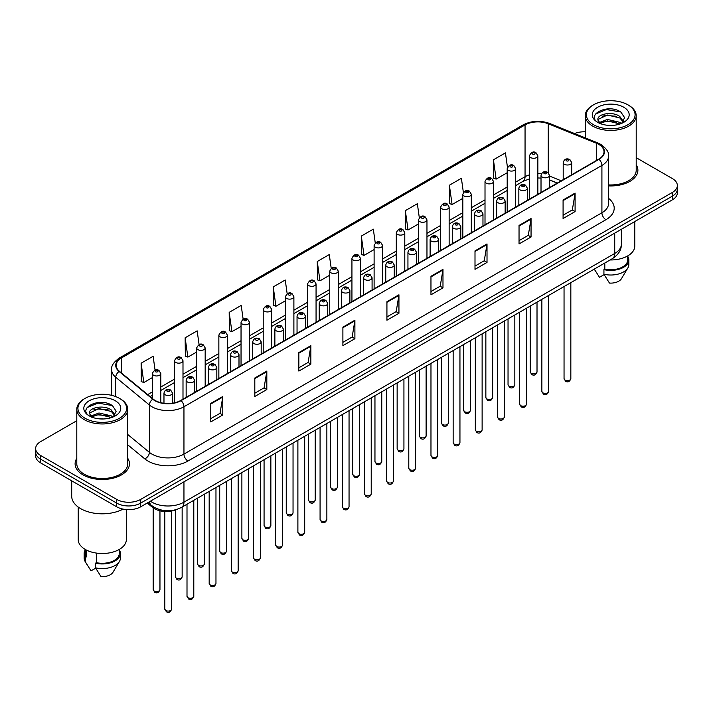 <?xml version="1.0" encoding="UTF-8"?>
<svg xmlns="http://www.w3.org/2000/svg" width="713" height="713" viewBox="0 0 713 713"><rect width="100%" height="100%" fill="white"/><g stroke="black" fill="none" stroke-linecap="round" stroke-linejoin="round"><path stroke-width="1.07" d="M557.227 183.107L549.509 179.988M176.646 509.501A16.987 9.804 180 0 1 152.43 507.326L147.217 503.03M76.799 458.343A27.174 15.686 0 0 0 75.106 463.798A27.174 15.686 0 0 0 83.064 474.894A27.174 15.686 0 0 0 112.681 478.298A27.174 15.686 0 0 0 129.454 463.798A27.174 15.686 0 0 0 127.761 458.343A27.174 15.686 0 0 1 129.454 463.798A27.174 15.686 0 0 1 112.681 478.298A27.174 15.686 0 0 1 83.064 474.894A27.174 15.686 0 0 1 75.106 463.798A27.174 15.686 0 0 1 76.799 458.343M598.715 144.365A18.119 10.463 180 0 1 604.018 151.762A18.119 10.463 180 0 1 598.715 159.159L180.746 400.465A18.119 10.463 180 0 1 153.099 399.066L119.463 371.339A18.119 10.463 180 0 1 116.183 365.341A18.119 10.463 180 0 1 121.486 357.944L525.053 124.944A18.119 10.463 180 0 1 548.252 123.777L596.291 143.188A18.119 10.463 180 0 1 598.715 144.365M599.027 144.178A18.574 10.722 0 0 0 596.549 142.974L548.52 123.563A18.574 10.722 0 0 0 524.732 124.757L121.165 357.757A18.574 10.722 0 0 0 119.089 371.491L152.725 399.218A18.574 10.722 0 0 0 181.066 400.653L599.027 159.347A18.574 10.722 0 0 0 599.027 144.178M76.799 420.723L40.623 441.614A16.987 9.804 0 0 0 35.65 448.548L35.65 455.937A16.987 9.804 0 0 0 40.623 462.88L116.691 506.791L116.691 503.093A16.987 9.804 0 0 0 140.711 503.093L672.377 196.137A16.987 9.804 0 0 0 677.35 189.203A16.987 9.804 0 0 1 672.377 196.137L140.711 503.093A16.987 9.804 0 0 1 116.691 503.093L40.623 459.181L116.691 503.093L116.691 499.394A16.987 9.804 0 0 0 140.711 499.394L672.377 192.439A16.987 9.804 0 0 0 677.35 185.505A16.987 9.804 0 0 0 672.377 178.571L636.201 157.689M35.65 452.247A16.987 9.804 0 0 0 40.623 459.181A16.987 9.804 0 0 1 35.65 452.247M210.772 403.424L210.772 421.918L222.786 414.984L222.786 396.49L210.772 403.424M210.772 418.638L220.023 413.299L222.732 397.105A4.528 2.611 -120 0 0 222.786 396.49M219.943 413.344L222.786 414.984M254.808 377.997L254.808 396.49L266.822 389.556L266.822 371.063L254.808 377.997M254.808 393.211L264.06 387.872L266.769 371.678A4.528 2.611 -120 0 0 266.822 371.063M263.979 387.917L266.822 389.556M298.854 352.579L298.854 371.063L310.859 364.129L310.859 345.645L298.854 352.579M298.854 367.783L308.096 362.445L310.815 346.26A4.528 2.611 -120 0 0 310.859 345.645M308.016 362.489L310.859 364.129M342.891 327.151L342.891 345.645L354.896 338.711L354.896 320.217L342.891 327.151M342.891 342.365L352.142 337.017L354.851 320.832A4.528 2.611 -120 0 0 354.896 320.217M352.062 337.071L354.896 338.711M563.083 200.023L563.083 218.517L575.088 211.583L575.088 193.089L563.083 200.023M563.083 215.237L572.334 209.889L575.043 193.704A4.528 2.611 -120 0 0 575.088 193.089M572.245 209.943L575.088 211.583M519.037 225.451L519.037 243.944L531.051 237.01L531.051 218.517L519.037 225.451M519.037 240.655L528.288 235.317L531.007 219.132A4.528 2.611 -120 0 0 531.051 218.517M528.208 235.361L531.051 237.01M475.001 250.878L475.001 269.362L487.015 262.429L487.015 243.944L475.001 250.878M475.001 266.083L484.252 260.744L486.961 244.55A4.528 2.611 -120 0 0 487.015 243.944M484.172 260.789L487.015 262.429M430.964 276.296L430.964 294.79L442.978 287.856L442.978 269.362L430.964 276.296M430.964 291.51L440.215 286.171L442.925 269.977A4.528 2.611 -120 0 0 442.978 269.362M440.135 286.216L442.978 287.856M386.927 301.724L386.927 320.217L398.941 313.283L398.941 294.79L386.927 301.724M386.927 316.937L396.178 311.599L398.888 295.405A4.528 2.611 -120 0 0 398.941 294.79M396.098 311.643L398.941 313.283M608.545 185.897A27.174 15.686 0 0 0 637.894 170.255A27.174 15.686 0 0 0 636.201 164.792A27.174 15.686 0 0 1 637.894 170.255A27.174 15.686 0 0 1 608.545 185.897M585.239 131.798A16.987 9.804 0 0 0 574.589 133.545M35.65 448.548A16.987 9.804 0 0 0 40.623 455.482L116.691 499.394M243.124 319.13L241.199 305.422L229.185 312.356L229.381 330.734M199.087 344.593L197.162 330.85L185.148 337.784L185.344 356.161M155.06 370.092L153.126 356.277L141.112 363.211L141.308 381.589M375.252 242.937L373.318 229.149L361.304 236.083L361.5 254.461M419.306 217.643L417.355 203.722L405.341 210.656L405.537 229.033M463.37 192.421L461.391 178.295L449.377 185.228L449.573 203.606M507.46 167.323L505.428 152.867L493.423 159.801L493.61 178.188M287.161 293.694L285.236 279.995L273.231 286.929L273.418 305.316M331.206 268.293L329.272 254.577L317.267 261.511L317.463 279.888M317.267 261.511L319.977 280.824L329.754 275.182M319.977 280.824L317.267 279.817M361.304 236.083L364.013 255.406L374.111 249.568M364.013 255.406L361.304 254.389M405.341 210.656L408.05 229.978L418.469 223.962M408.05 229.978L405.341 228.962M449.377 185.228L452.095 204.551L462.826 198.348M452.095 204.551L449.377 203.535M493.423 159.801L496.132 179.123L507.193 172.742M496.132 179.123L493.423 178.116M273.231 286.929L275.94 306.251L285.396 300.797M275.94 306.251L273.231 305.235M229.185 312.356L231.903 331.679L241.039 326.402M231.903 331.679L229.185 330.663M185.148 337.784L187.858 357.106L196.681 352.017M187.858 357.106L185.148 356.09M141.112 363.211L143.821 382.524L152.324 377.623M143.821 382.524L141.112 381.517M116.691 506.791A16.987 9.804 0 0 0 140.711 506.791L672.377 199.836A16.987 9.804 0 0 0 677.35 192.902L677.35 185.505M593.51 124.722A24.349 14.055 0 0 0 627.939 124.722A24.349 14.055 0 0 0 627.939 104.838L628.741 105.301A25.481 14.706 0 0 1 636.201 115.702A25.481 14.706 0 0 1 620.47 129.294A25.481 14.706 0 0 1 592.708 126.103A25.481 14.706 0 0 1 585.239 115.702A25.481 14.706 0 0 1 592.708 105.301L593.51 104.838A24.349 14.055 0 0 0 593.51 124.722M608.545 184.908A25.481 14.706 0 0 0 636.201 170.255L636.201 115.702M610.114 259.96A24.064 13.895 0 0 0 634.784 246.065L634.784 221.538M607.628 125.283L611.941 125.417M599.17 122.574L607.405 119.436L619.775 122.324L621.273 123.527M599.927 123.367L607.405 120.898L620.043 123.982M597.922 119.481L600.043 123.474M597.949 119.873C596.567 114.178 612.191 110.791 619.775 116.451L623.447 121.531M598.002 120.23L598.359 119.276L607.405 115.034L619.775 117.921L623.162 121.914M621.709 123.349L624.597 117.663L620.943 112.155C607.984 102.841 584.972 115.114 598.26 122.636L598.92 123.037M623.777 107.244A18.458 10.659 0 0 0 597.663 107.244A18.458 10.659 0 0 0 597.663 122.315A18.458 10.659 0 0 0 623.777 122.315A18.458 10.659 0 0 0 623.777 107.244M594.33 269.166L599.464 277.295L604.134 274.603M600.319 123.848L597.975 120.087M604.811 263.017L604.811 269.131A16.987 9.804 0 0 0 627.707 259.933L627.707 255.905M628.741 105.301L627.939 104.838A24.349 14.055 0 0 0 593.51 104.838M604.811 269.131L603.929 269.63L603.929 274.255L609.472 283.079A11.328 6.542 0 0 0 621.424 278.712L627.85 267.972A18.119 10.463 0 0 0 628.839 264.559L628.839 259.933A18.119 10.463 0 0 0 627.707 256.297M603.929 274.255A18.119 10.463 0 0 0 627.85 267.972M603.929 269.63A18.119 10.463 0 0 0 628.839 259.933M595.56 114.009L606.398 109.561L620.693 111.986M602.333 116.166L606.398 115.426L616.602 116.299M602.333 122.039L606.398 121.299L616.602 122.173M85.061 418.264A24.349 14.055 0 0 0 119.49 418.264A24.349 14.055 0 0 0 119.49 398.389L120.292 398.852A25.481 14.706 0 0 1 127.761 409.253A25.481 14.706 0 0 1 112.03 422.836A25.481 14.706 0 0 1 84.259 419.654A25.481 14.706 0 0 1 76.799 409.253A25.481 14.706 0 0 1 84.259 398.852L85.061 398.389A24.349 14.055 0 0 0 85.061 418.264M76.799 409.253L76.799 463.798A25.481 14.706 0 0 0 84.259 474.198A25.481 14.706 0 0 0 112.03 477.389A25.481 14.706 0 0 0 127.761 463.798L127.761 409.253M71.701 480.82L71.701 496.159A30.57 17.656 0 0 0 80.658 508.645A30.57 17.656 0 0 0 123.055 509.109M78.216 507.05L78.216 539.616A24.064 13.895 0 0 0 85.266 549.438A24.064 13.895 0 0 0 111.486 552.45A24.064 13.895 0 0 0 126.344 539.616L126.344 509.572M99.187 418.834L103.501 418.959M90.72 416.125L98.964 412.979L111.326 415.875L112.823 417.069M91.478 416.918L98.964 414.449L111.602 417.524M89.481 413.023L91.594 417.016M89.508 413.424C88.127 407.72 103.75 404.333 111.326 410.002L115.007 415.082M89.562 413.772L89.918 412.827L98.964 408.576L111.326 411.463L114.713 415.456M113.26 416.891L116.157 411.214L112.494 405.697C99.544 396.392 76.523 408.656 89.82 416.178L90.48 416.588M115.337 400.786A18.458 10.659 0 0 0 89.223 400.786A18.458 10.659 0 0 0 89.223 415.866A18.458 10.659 0 0 0 115.337 415.866A18.458 10.659 0 0 0 115.337 400.786M85.293 549.456L85.293 553.484A16.987 9.804 0 0 0 86.353 556.898L86.353 550.026M85.293 549.839A18.119 10.463 0 0 0 84.161 553.484L84.161 558.11A18.119 10.463 0 0 0 85.15 561.523A18.119 10.463 0 0 0 85.48 562.022L91.023 570.846L95.694 568.154M85.48 562.022L85.48 557.406L86.353 556.898M84.161 553.484A18.119 10.463 0 0 0 85.48 557.406M91.879 417.39L89.535 413.629M96.362 553.083L96.362 562.673A16.987 9.804 0 0 0 119.267 553.484L119.267 549.456M120.292 398.852L119.49 398.389A24.349 14.055 0 0 0 85.061 398.389M96.362 562.673L95.489 563.181L95.489 567.806L101.032 576.621A11.328 6.542 0 0 0 112.984 572.263L119.401 561.523A18.119 10.463 0 0 0 120.399 558.11L120.399 553.484A18.119 10.463 0 0 0 119.267 549.839M95.489 567.806A18.119 10.463 0 0 0 119.401 561.523M95.489 563.181A18.119 10.463 0 0 0 120.399 553.484M87.12 407.551L97.957 403.103L112.244 405.537M93.893 409.717L97.957 408.977L108.162 409.85M93.893 415.581L97.957 414.85L108.162 415.724M152.43 506.159L152.43 507.326M608.545 198.357A28.306 16.346 180 0 1 605.916 219.72L187.956 461.026A5.659 3.271 60 0 1 183.954 454.092L601.915 212.786A22.647 13.075 0 0 0 608.545 203.535L608.545 156.2A22.647 13.075 180 0 1 601.915 165.443A5.659 3.271 -120 0 0 599.027 159.347M187.956 461.026A28.306 16.346 180 0 1 147.921 461.026A28.306 16.346 180 0 1 144.748 458.842L127.761 444.832M152.725 399.218A5.659 3.788 129.5 0 0 149.382 405.011L149.382 452.345A22.647 13.075 0 0 0 151.922 454.092A22.647 13.075 0 0 0 183.954 454.092L183.954 406.758A22.647 13.075 180 0 1 149.382 405.011L115.747 377.275A22.647 13.075 180 0 1 111.656 369.771L111.656 395.35M608.545 156.2C609.303 152.662 606.701 148.714 600.738 144.365L597.761 142.921A5.659 2.656 112 0 0 596.549 142.974M597.761 142.921L549.732 123.501C540.347 120.176 531.443 120.657 523.021 124.944A5.659 3.271 60 0 1 524.732 124.757M121.165 357.757A5.659 3.271 -120 0 0 119.463 357.935C113.581 362.159 110.978 366.108 111.656 369.771M119.089 371.491A5.659 3.788 129.5 0 0 115.747 377.275L115.747 396.615M549.732 123.501A5.659 2.656 112 0 0 548.52 123.563M181.066 400.653A5.659 3.271 60 0 1 183.954 406.758L601.915 165.443L601.915 212.786A5.659 3.271 60 0 0 605.916 219.72M140.711 499.394L140.711 506.791M672.377 192.439L672.377 199.836M40.623 455.482L40.623 462.88M127.761 434.511L149.382 452.345A5.659 3.788 -50.5 0 1 144.748 458.842M121.486 357.944L121.486 373.015M596.291 143.188L596.291 160.55M548.252 123.777L548.252 172.733M561.229 180.799L549.509 176.058M541.381 173.856A18.119 10.463 0 0 0 537.86 173.66M529.367 174.881A18.119 10.463 0 0 0 525.053 176.717L515.677 182.136M525.053 124.944L525.053 176.717A10.187 5.882 60 0 1 522.941 181.387L515.677 185.576M507.193 187.038L493.503 194.934M485.009 199.836L471.32 207.741M462.826 212.643L449.145 220.549M440.652 225.451L426.962 233.356M418.469 238.258L404.788 246.154M396.294 251.056L382.605 258.962M374.111 263.863L360.43 271.769M351.937 276.671L338.247 284.576M329.754 289.478L316.064 297.374M307.57 302.285L293.89 310.182M285.396 315.084L271.706 322.989M263.213 327.891L249.532 335.796M241.039 340.698L227.349 348.595M218.855 353.505L205.175 361.402M196.681 366.304L182.991 374.209M174.498 379.111L160.808 387.016M152.324 391.918L147.671 394.601M557.352 183.036L550.284 180.175A10.187 4.777 -68 0 1 549.509 179.667M386.927 302.312L398.888 295.405M430.964 276.885L442.925 269.977M475.001 251.457L486.961 244.55M519.037 226.039L531.007 219.132M563.083 200.611L575.043 193.704M342.891 327.739L354.851 320.832M298.854 353.158L310.815 346.26M254.808 378.585L266.769 371.678M210.772 404.013L222.732 397.105M150.398 501.194A22.647 13.075 0 0 0 151.922 502.166A22.647 13.075 0 0 0 183.954 502.166L614.722 253.463A22.647 13.075 0 0 0 621.362 244.22C621.522 249.835 618.528 254.648 612.378 258.65L181.601 507.353A11.328 6.542 60 0 0 183.954 502.166L183.954 481.828M614.722 233.124L614.722 253.463A11.328 6.542 60 0 1 612.378 258.65M149.48 501.729A11.328 7.576 129.5 0 0 151.459 505.41L148.019 502.576M570.837 378.63C569.723 381.687 567.985 382.578 565.632 381.312L564.045 378.63A3.396 1.961 0 0 0 565.044 380.011A3.396 1.961 0 0 0 568.742 380.439A3.396 1.961 0 0 0 570.837 378.63L570.837 282.633M564.438 164.293A4.242 2.451 180 0 1 563.199 162.555C564.286 159.07 566.505 158.063 569.856 159.525L571.692 162.555A4.242 2.451 180 0 1 569.072 164.819A4.242 2.451 180 0 1 564.438 164.293M568.448 159.667A1.417 0.82 0 0 0 566.443 159.667A1.417 0.82 0 0 0 566.443 160.826A1.417 0.82 0 0 0 568.448 160.826A1.417 0.82 0 0 0 568.448 159.667M531.212 373.291A3.396 1.961 0 0 0 534.91 373.71A3.396 1.961 0 0 0 537.014 371.901C535.891 374.958 534.153 375.849 531.8 374.583L530.214 371.901A3.396 1.961 0 0 0 531.212 373.291M537.86 194.292L537.86 155.826A4.242 2.451 180 0 1 535.24 158.09A4.242 2.451 180 0 1 530.615 157.564A4.242 2.451 180 0 1 529.367 155.826L529.367 199.194M532.611 154.097A1.417 0.82 0 0 0 534.616 154.097A1.417 0.82 0 0 0 534.616 152.939A1.417 0.82 0 0 0 532.611 152.939A1.417 0.82 0 0 0 532.611 154.097M548.662 391.428C547.539 394.485 545.801 395.385 543.449 394.12L541.871 391.428A3.396 1.961 0 0 0 542.86 392.818A3.396 1.961 0 0 0 546.568 393.246A3.396 1.961 0 0 0 548.662 391.428L548.662 295.432M542.263 177.091A4.242 2.451 180 0 1 541.015 175.362C542.103 171.878 544.322 170.87 547.682 172.332L549.509 175.362A4.242 2.451 180 0 1 546.889 177.626A4.242 2.451 180 0 1 542.263 177.091M546.265 172.475A1.417 0.82 0 0 0 544.26 172.475A1.417 0.82 0 0 0 544.26 173.624A1.417 0.82 0 0 0 546.265 173.624A1.417 0.82 0 0 0 546.265 172.475M526.479 404.235C525.365 407.292 523.627 408.184 521.265 406.918L519.688 404.235A3.396 1.961 0 0 0 520.686 405.626A3.396 1.961 0 0 0 524.385 406.054A3.396 1.961 0 0 0 526.479 404.235L526.479 308.239M520.08 189.899A4.242 2.451 180 0 1 518.841 188.17C519.92 184.685 522.148 183.669 525.499 185.139L527.335 188.17A4.242 2.451 180 0 1 524.715 190.433A4.242 2.451 180 0 1 520.08 189.899M524.082 185.273A1.417 0.82 0 0 0 522.085 185.273A1.417 0.82 0 0 0 522.085 186.432A1.417 0.82 0 0 0 524.082 186.432A1.417 0.82 0 0 0 524.082 185.273M504.305 417.043C503.182 420.1 501.444 420.991 499.091 419.725L497.505 417.043A3.396 1.961 0 0 0 498.503 418.433A3.396 1.961 0 0 0 502.202 418.852A3.396 1.961 0 0 0 504.305 417.043L504.305 321.046M497.906 202.706A4.242 2.451 180 0 1 496.658 200.968C497.745 197.483 499.965 196.476 503.325 197.938L505.152 200.968A4.242 2.451 180 0 1 502.531 203.232A4.242 2.451 180 0 1 497.906 202.706M501.907 198.08A1.417 0.82 0 0 0 499.902 198.08A1.417 0.82 0 0 0 499.902 199.239A1.417 0.82 0 0 0 501.907 199.239A1.417 0.82 0 0 0 501.907 198.08M482.122 429.85C481.008 432.907 479.27 433.798 476.908 432.533L475.33 429.85A3.396 1.961 0 0 0 476.329 431.231A3.396 1.961 0 0 0 480.027 431.659A3.396 1.961 0 0 0 482.122 429.85L482.122 333.853M475.723 215.513A4.242 2.451 180 0 1 474.484 213.775C475.562 210.29 477.79 209.283 481.141 210.745L482.968 213.775A4.242 2.451 180 0 1 480.348 216.039A4.242 2.451 180 0 1 475.723 215.513M479.724 210.888A1.417 0.82 0 0 0 477.728 210.888A1.417 0.82 0 0 0 477.728 212.046A1.417 0.82 0 0 0 479.724 212.046A1.417 0.82 0 0 0 479.724 210.888M509.029 386.089A3.396 1.961 0 0 0 512.736 386.517A3.396 1.961 0 0 0 514.831 384.708C513.716 387.765 511.979 388.656 509.617 387.391L508.039 384.708A3.396 1.961 0 0 0 509.029 386.089M515.677 207.091L515.677 168.633A4.242 2.451 180 0 1 513.057 170.897A4.242 2.451 180 0 1 508.431 170.371A4.242 2.451 180 0 1 507.193 168.633L507.193 212.002M510.437 166.904A1.417 0.82 0 0 0 512.433 166.904A1.417 0.82 0 0 0 512.433 165.746A1.417 0.82 0 0 0 510.437 165.746A1.417 0.82 0 0 0 510.437 166.904M486.854 398.897A3.396 1.961 0 0 0 490.553 399.325A3.396 1.961 0 0 0 492.656 397.515C491.533 400.563 489.795 401.464 487.442 400.198L485.856 397.515A3.396 1.961 0 0 0 486.854 398.897M493.503 219.898L493.503 181.441A4.242 2.451 180 0 1 490.883 183.704A4.242 2.451 180 0 1 486.257 183.17A4.242 2.451 180 0 1 485.009 181.441L485.009 224.8M488.253 179.703A1.417 0.82 0 0 0 490.259 179.703A1.417 0.82 0 0 0 490.259 178.553A1.417 0.82 0 0 0 488.253 178.553A1.417 0.82 0 0 0 488.253 179.703M464.671 411.704A3.396 1.961 0 0 0 468.379 412.132A3.396 1.961 0 0 0 470.473 410.314C469.359 413.371 467.621 414.262 465.259 412.996L463.682 410.314A3.396 1.961 0 0 0 464.671 411.704M471.32 232.705L471.32 194.248A4.242 2.451 180 0 1 468.699 196.512A4.242 2.451 180 0 1 464.074 195.977A4.242 2.451 180 0 1 462.826 194.248L462.826 237.607M466.079 192.51A1.417 0.82 0 0 0 468.076 192.51A1.417 0.82 0 0 0 468.076 191.351A1.417 0.82 0 0 0 466.079 191.351A1.417 0.82 0 0 0 466.079 192.51M459.947 442.657C458.824 445.705 457.086 446.605 454.734 445.34L453.147 442.657A3.396 1.961 0 0 0 454.145 444.039A3.396 1.961 0 0 0 457.844 444.466A3.396 1.961 0 0 0 459.947 442.657L459.947 346.652M453.548 228.312A4.242 2.451 180 0 1 452.3 226.582C453.388 223.098 455.607 222.091 458.967 223.552L460.794 226.582A4.242 2.451 180 0 1 458.174 228.846A4.242 2.451 180 0 1 453.548 228.312M457.55 223.695A1.417 0.82 0 0 0 455.545 223.695A1.417 0.82 0 0 0 455.545 224.845A1.417 0.82 0 0 0 457.55 224.845A1.417 0.82 0 0 0 457.55 223.695M437.764 455.455C436.65 458.512 434.912 459.404 432.55 458.138L430.973 455.455A3.396 1.961 0 0 0 431.962 456.846A3.396 1.961 0 0 0 435.67 457.274A3.396 1.961 0 0 0 437.764 455.455L437.764 359.459M431.365 241.119A4.242 2.451 180 0 1 430.117 239.39C431.205 235.905 433.424 234.889 436.784 236.359L438.611 239.39A4.242 2.451 180 0 1 435.991 241.654A4.242 2.451 180 0 1 431.365 241.119M435.367 236.493A1.417 0.82 0 0 0 433.37 236.493A1.417 0.82 0 0 0 433.37 237.652A1.417 0.82 0 0 0 435.367 237.652A1.417 0.82 0 0 0 435.367 236.493M415.59 468.263C414.467 471.32 412.729 472.211 410.376 470.945L408.79 468.263A3.396 1.961 0 0 0 409.788 469.653A3.396 1.961 0 0 0 413.487 470.072A3.396 1.961 0 0 0 415.59 468.263L415.59 372.266M409.182 253.926A4.242 2.451 180 0 1 407.943 252.188C409.03 248.703 411.249 247.696 414.601 249.158L416.437 252.188A4.242 2.451 180 0 1 413.816 254.452A4.242 2.451 180 0 1 409.182 253.926M413.192 249.3A1.417 0.82 0 0 0 411.187 249.3A1.417 0.82 0 0 0 411.187 250.459A1.417 0.82 0 0 0 413.192 250.459A1.417 0.82 0 0 0 413.192 249.3M442.497 424.511A3.396 1.961 0 0 0 446.195 424.93A3.396 1.961 0 0 0 448.29 423.121C447.176 426.178 445.438 427.069 443.085 425.804L441.499 423.121A3.396 1.961 0 0 0 442.497 424.511M449.145 245.513L449.145 207.046A4.242 2.451 180 0 1 446.525 209.319A4.242 2.451 180 0 1 441.891 208.784A4.242 2.451 180 0 1 440.652 207.046L440.652 250.415M443.896 205.317A1.417 0.82 0 0 0 445.901 205.317A1.417 0.82 0 0 0 445.901 204.159A1.417 0.82 0 0 0 443.896 204.159A1.417 0.82 0 0 0 443.896 205.317M420.314 437.31A3.396 1.961 0 0 0 424.021 437.737A3.396 1.961 0 0 0 426.116 435.928C424.993 438.985 423.255 439.876 420.902 438.611L419.324 435.928A3.396 1.961 0 0 0 420.314 437.31M426.962 258.311L426.962 219.854A4.242 2.451 180 0 1 424.342 222.117A4.242 2.451 180 0 1 419.716 221.591A4.242 2.451 180 0 1 418.469 219.854L418.469 263.222M421.713 218.125A1.417 0.82 0 0 0 423.718 218.125A1.417 0.82 0 0 0 423.718 216.966A1.417 0.82 0 0 0 421.713 216.966A1.417 0.82 0 0 0 421.713 218.125M398.139 450.117A3.396 1.961 0 0 0 401.838 450.545A3.396 1.961 0 0 0 403.932 448.735C402.818 451.784 401.08 452.684 398.719 451.418L397.141 448.735A3.396 1.961 0 0 0 398.139 450.117M404.788 271.118L404.788 232.661A4.242 2.451 180 0 1 402.168 234.925A4.242 2.451 180 0 1 397.533 234.39A4.242 2.451 180 0 1 396.294 232.661L396.294 276.02M399.538 230.923A1.417 0.82 0 0 0 401.535 230.923A1.417 0.82 0 0 0 401.535 229.773A1.417 0.82 0 0 0 399.538 229.773A1.417 0.82 0 0 0 399.538 230.923M393.407 481.07C392.284 484.127 390.546 485.018 388.193 483.753L386.615 481.07A3.396 1.961 0 0 0 387.605 482.451A3.396 1.961 0 0 0 391.312 482.879A3.396 1.961 0 0 0 393.407 481.07L393.407 385.073M387.007 266.733A4.242 2.451 180 0 1 385.76 264.995C386.847 261.511 389.066 260.503 392.426 261.965L394.253 264.995A4.242 2.451 180 0 1 391.633 267.259A4.242 2.451 180 0 1 387.007 266.733M391.009 262.108A1.417 0.82 0 0 0 389.004 262.108A1.417 0.82 0 0 0 389.004 263.266A1.417 0.82 0 0 0 391.009 263.266A1.417 0.82 0 0 0 391.009 262.108M371.223 493.877C370.109 496.925 368.371 497.826 366.01 496.56L364.432 493.877A3.396 1.961 0 0 0 365.43 495.259A3.396 1.961 0 0 0 369.129 495.687A3.396 1.961 0 0 0 371.223 493.877L371.223 397.872M364.824 279.532A4.242 2.451 180 0 1 363.585 277.803C364.673 274.318 366.892 273.311 370.243 274.772L372.079 277.803A4.242 2.451 180 0 1 369.459 280.066A4.242 2.451 180 0 1 364.824 279.532M368.835 274.915A1.417 0.82 0 0 0 366.83 274.915A1.417 0.82 0 0 0 366.83 276.065A1.417 0.82 0 0 0 368.835 276.065A1.417 0.82 0 0 0 368.835 274.915M349.049 506.676C347.926 509.733 346.188 510.624 343.835 509.358L342.258 506.676A3.396 1.961 0 0 0 343.247 508.066A3.396 1.961 0 0 0 346.955 508.494A3.396 1.961 0 0 0 349.049 506.676L349.049 410.679M342.65 292.339A4.242 2.451 180 0 1 341.402 290.61C342.49 287.125 344.709 286.109 348.069 287.58L349.896 290.61A4.242 2.451 180 0 1 347.276 292.874A4.242 2.451 180 0 1 342.65 292.339M346.652 287.713A1.417 0.82 0 0 0 344.646 287.713A1.417 0.82 0 0 0 344.646 288.872A1.417 0.82 0 0 0 346.652 288.872A1.417 0.82 0 0 0 346.652 287.713M326.866 519.483C325.752 522.54 324.014 523.431 321.652 522.166L320.075 519.483A3.396 1.961 0 0 0 321.073 520.873A3.396 1.961 0 0 0 324.772 521.292A3.396 1.961 0 0 0 326.866 519.483L326.866 423.486M320.467 305.146A4.242 2.451 180 0 1 319.228 303.408C320.306 299.923 322.534 298.916 325.886 300.378L327.722 303.408A4.242 2.451 180 0 1 325.092 305.681A4.242 2.451 180 0 1 320.467 305.146M324.468 300.521A1.417 0.82 0 0 0 322.472 300.521A1.417 0.82 0 0 0 322.472 301.679A1.417 0.82 0 0 0 324.468 301.679A1.417 0.82 0 0 0 324.468 300.521M304.692 532.29C303.569 535.347 301.831 536.238 299.478 534.973L297.891 532.29A3.396 1.961 0 0 0 298.89 533.672A3.396 1.961 0 0 0 302.588 534.099A3.396 1.961 0 0 0 304.692 532.29L304.692 436.294M298.292 317.953A4.242 2.451 180 0 1 297.045 316.216C298.132 312.731 300.351 311.724 303.711 313.185L305.538 316.216A4.242 2.451 180 0 1 302.918 318.479A4.242 2.451 180 0 1 298.292 317.953M302.294 313.328A1.417 0.82 0 0 0 300.289 313.328A1.417 0.82 0 0 0 300.289 314.486A1.417 0.82 0 0 0 302.294 314.486A1.417 0.82 0 0 0 302.294 313.328M375.956 462.924A3.396 1.961 0 0 0 379.655 463.352A3.396 1.961 0 0 0 381.758 461.534C380.635 464.591 378.897 465.491 376.544 464.216L374.958 461.534A3.396 1.961 0 0 0 375.956 462.924M382.605 283.926L382.605 245.468A4.242 2.451 180 0 1 379.984 247.732A4.242 2.451 180 0 1 375.359 247.197A4.242 2.451 180 0 1 374.111 245.468L374.111 288.827M377.355 243.73A1.417 0.82 0 0 0 379.361 243.73A1.417 0.82 0 0 0 379.361 242.572A1.417 0.82 0 0 0 377.355 242.572A1.417 0.82 0 0 0 377.355 243.73M353.782 475.731A3.396 1.961 0 0 0 357.48 476.15A3.396 1.961 0 0 0 359.575 474.341C358.461 477.398 356.723 478.289 354.361 477.024L352.783 474.341A3.396 1.961 0 0 0 353.782 475.731M360.43 296.733L360.43 258.266A4.242 2.451 180 0 1 357.801 260.539A4.242 2.451 180 0 1 353.176 260.004A4.242 2.451 180 0 1 351.937 258.266L351.937 301.635M355.181 256.537A1.417 0.82 0 0 0 357.177 256.537A1.417 0.82 0 0 0 357.177 255.379A1.417 0.82 0 0 0 355.181 255.379A1.417 0.82 0 0 0 355.181 256.537M331.598 488.53A3.396 1.961 0 0 0 335.297 488.958A3.396 1.961 0 0 0 337.401 487.148C336.278 490.205 334.54 491.097 332.187 489.831L330.6 487.148A3.396 1.961 0 0 0 331.598 488.53M338.247 309.531L338.247 271.074A4.242 2.451 180 0 1 335.627 273.337A4.242 2.451 180 0 1 331.001 272.812A4.242 2.451 180 0 1 329.754 271.074L329.754 314.442M332.998 269.345A1.417 0.82 0 0 0 335.003 269.345A1.417 0.82 0 0 0 335.003 268.186A1.417 0.82 0 0 0 332.998 268.186A1.417 0.82 0 0 0 332.998 269.345M309.415 501.337A3.396 1.961 0 0 0 313.123 501.765A3.396 1.961 0 0 0 315.217 499.956C314.103 503.004 312.365 503.904 310.003 502.638L308.426 499.956A3.396 1.961 0 0 0 309.415 501.337M316.064 322.338L316.064 283.881A4.242 2.451 180 0 1 313.444 286.145A4.242 2.451 180 0 1 308.818 285.61A4.242 2.451 180 0 1 307.57 283.881L307.57 327.24M310.823 282.143A1.417 0.82 0 0 0 312.82 282.143A1.417 0.82 0 0 0 312.82 280.993A1.417 0.82 0 0 0 310.823 280.993A1.417 0.82 0 0 0 310.823 282.143M287.241 514.144A3.396 1.961 0 0 0 290.94 514.572A3.396 1.961 0 0 0 293.043 512.754C291.92 515.811 290.182 516.711 287.829 515.437L286.243 512.754A3.396 1.961 0 0 0 287.241 514.144M293.89 335.146L293.89 296.688A4.242 2.451 180 0 1 291.269 298.952A4.242 2.451 180 0 1 286.635 298.417A4.242 2.451 180 0 1 285.396 296.688L285.396 340.048M288.64 294.95A1.417 0.82 0 0 0 290.646 294.95A1.417 0.82 0 0 0 290.646 293.801A1.417 0.82 0 0 0 288.64 293.801A1.417 0.82 0 0 0 288.64 294.95M282.508 545.097C281.394 548.145 279.656 549.046 277.295 547.78L275.717 545.097A3.396 1.961 0 0 0 276.706 546.479A3.396 1.961 0 0 0 280.414 546.907A3.396 1.961 0 0 0 282.508 545.097L282.508 449.092M276.109 330.752A4.242 2.451 180 0 1 274.87 329.023C275.949 325.538 278.168 324.531 281.528 325.993L283.355 329.023A4.242 2.451 180 0 1 280.735 331.287A4.242 2.451 180 0 1 276.109 330.752M280.111 326.135A1.417 0.82 0 0 0 278.115 326.135A1.417 0.82 0 0 0 278.115 327.285A1.417 0.82 0 0 0 280.111 327.285A1.417 0.82 0 0 0 280.111 326.135M260.334 557.896C259.211 560.953 257.473 561.853 255.12 560.578L253.534 557.896A3.396 1.961 0 0 0 254.532 559.286A3.396 1.961 0 0 0 258.231 559.714A3.396 1.961 0 0 0 260.334 557.896L260.334 461.899M253.935 343.559A4.242 2.451 180 0 1 252.687 341.83C253.775 338.345 255.994 337.329 259.354 338.8L261.181 341.83A4.242 2.451 180 0 1 258.561 344.094A4.242 2.451 180 0 1 253.935 343.559M257.937 338.933A1.417 0.82 0 0 0 255.931 338.933A1.417 0.82 0 0 0 255.931 340.092A1.417 0.82 0 0 0 257.937 340.092A1.417 0.82 0 0 0 257.937 338.933M238.151 570.703C237.037 573.76 235.299 574.651 232.937 573.386L231.36 570.703A3.396 1.961 0 0 0 232.349 572.093A3.396 1.961 0 0 0 236.056 572.512A3.396 1.961 0 0 0 238.151 570.703L238.151 474.706M231.752 356.366A4.242 2.451 180 0 1 230.504 354.628C231.591 351.152 233.811 350.136 237.171 351.598L238.998 354.628A4.242 2.451 180 0 1 236.377 356.901A4.242 2.451 180 0 1 231.752 356.366M235.753 351.741A1.417 0.82 0 0 0 233.757 351.741A1.417 0.82 0 0 0 233.757 352.899A1.417 0.82 0 0 0 235.753 352.899A1.417 0.82 0 0 0 235.753 351.741M215.968 583.51C214.854 586.567 213.116 587.459 210.763 586.193L209.176 583.51A3.396 1.961 0 0 0 210.175 584.892A3.396 1.961 0 0 0 213.873 585.32A3.396 1.961 0 0 0 215.968 583.51L215.968 487.514M209.569 369.174A4.242 2.451 180 0 1 208.33 367.436C209.417 363.951 211.636 362.944 214.987 364.405L216.823 367.436A4.242 2.451 180 0 1 214.203 369.699A4.242 2.451 180 0 1 209.569 369.174M213.579 364.548A1.417 0.82 0 0 0 211.574 364.548A1.417 0.82 0 0 0 211.574 365.707A1.417 0.82 0 0 0 213.579 365.707A1.417 0.82 0 0 0 213.579 364.548M193.793 596.318C192.67 599.366 190.932 600.266 188.58 599L187.002 596.318A3.396 1.961 0 0 0 187.991 597.699A3.396 1.961 0 0 0 191.699 598.127A3.396 1.961 0 0 0 193.793 596.318L193.793 500.312M187.394 381.972A4.242 2.451 180 0 1 186.146 380.243C187.234 376.758 189.453 375.751 192.813 377.213L194.64 380.243A4.242 2.451 180 0 1 192.02 382.507A4.242 2.451 180 0 1 187.394 381.972M191.396 377.355A1.417 0.82 0 0 0 189.391 377.355A1.417 0.82 0 0 0 189.391 378.505A1.417 0.82 0 0 0 191.396 378.505A1.417 0.82 0 0 0 191.396 377.355M171.61 609.116C170.496 612.173 168.758 613.073 166.396 611.799L164.819 609.116A3.396 1.961 0 0 0 165.817 610.506A3.396 1.961 0 0 0 169.516 610.934A3.396 1.961 0 0 0 171.61 609.116L171.61 511.025M165.211 394.779A4.242 2.451 180 0 1 163.972 393.05C165.051 389.565 167.279 388.549 170.63 390.02L172.466 393.05A4.242 2.451 180 0 1 169.837 395.314A4.242 2.451 180 0 1 165.211 394.779M169.213 390.163A1.417 0.82 0 0 0 167.216 390.163A1.417 0.82 0 0 0 167.216 391.312A1.417 0.82 0 0 0 169.213 391.312A1.417 0.82 0 0 0 169.213 390.163M265.058 526.952A3.396 1.961 0 0 0 268.765 527.37A3.396 1.961 0 0 0 270.86 525.561C269.737 528.618 267.999 529.509 265.646 528.244L264.068 525.561A3.396 1.961 0 0 0 265.058 526.952M271.706 347.953L271.706 309.487A4.242 2.451 180 0 1 269.086 311.759A4.242 2.451 180 0 1 264.461 311.224A4.242 2.451 180 0 1 263.213 309.487L263.213 352.855M266.466 307.758A1.417 0.82 0 0 0 268.462 307.758A1.417 0.82 0 0 0 268.462 306.599A1.417 0.82 0 0 0 266.466 306.599A1.417 0.82 0 0 0 266.466 307.758M242.883 539.759A3.396 1.961 0 0 0 246.582 540.178A3.396 1.961 0 0 0 248.677 538.368C247.563 541.425 245.825 542.317 243.472 541.051L241.885 538.368A3.396 1.961 0 0 0 242.883 539.759M249.532 360.751L249.532 322.294A4.242 2.451 180 0 1 246.912 324.558A4.242 2.451 180 0 1 242.277 324.032A4.242 2.451 180 0 1 241.039 322.294L241.039 365.662M244.283 320.565A1.417 0.82 0 0 0 246.288 320.565A1.417 0.82 0 0 0 246.288 319.406A1.417 0.82 0 0 0 244.283 319.406A1.417 0.82 0 0 0 244.283 320.565M220.7 552.557A3.396 1.961 0 0 0 224.408 552.985A3.396 1.961 0 0 0 226.502 551.176C225.379 554.224 223.641 555.124 221.288 553.858L219.711 551.176A3.396 1.961 0 0 0 220.7 552.557M227.349 373.559L227.349 335.101A4.242 2.451 180 0 1 224.729 337.365A4.242 2.451 180 0 1 220.103 336.83A4.242 2.451 180 0 1 218.855 335.101L218.855 378.46M222.099 333.363A1.417 0.82 0 0 0 224.105 333.363A1.417 0.82 0 0 0 224.105 332.213A1.417 0.82 0 0 0 222.099 332.213A1.417 0.82 0 0 0 222.099 333.363M198.526 565.364A3.396 1.961 0 0 0 202.225 565.792A3.396 1.961 0 0 0 204.319 563.974C203.205 567.031 201.467 567.931 199.105 566.657L197.528 563.974A3.396 1.961 0 0 0 198.526 565.364M205.175 386.366L205.175 347.908A4.242 2.451 180 0 1 202.545 350.172A4.242 2.451 180 0 1 197.92 349.637A4.242 2.451 180 0 1 196.681 347.908L196.681 391.268M199.925 346.17A1.417 0.82 0 0 0 201.922 346.17A1.417 0.82 0 0 0 201.922 345.021A1.417 0.82 0 0 0 199.925 345.021A1.417 0.82 0 0 0 199.925 346.17M176.343 578.172A3.396 1.961 0 0 0 180.041 578.591A3.396 1.961 0 0 0 182.145 576.781C181.022 579.838 179.284 580.73 176.931 579.464L175.345 576.781A3.396 1.961 0 0 0 176.343 578.172M182.991 399.173L182.991 360.707A4.242 2.451 180 0 1 180.371 362.979A4.242 2.451 180 0 1 175.746 362.445A4.242 2.451 180 0 1 174.498 360.707L174.498 402.818M177.742 358.978A1.417 0.82 0 0 0 179.747 358.978A1.417 0.82 0 0 0 179.747 357.819A1.417 0.82 0 0 0 177.742 357.819A1.417 0.82 0 0 0 177.742 358.978M154.16 590.979A3.396 1.961 0 0 0 157.867 591.398A3.396 1.961 0 0 0 159.962 589.589C158.847 592.646 157.11 593.537 154.748 592.271L153.17 589.589A3.396 1.961 0 0 0 154.16 590.979M160.808 402.685L160.808 373.514A4.242 2.451 180 0 1 158.188 375.778A4.242 2.451 180 0 1 153.562 375.252A4.242 2.451 180 0 1 152.324 373.514L152.324 398.433M155.568 371.785A1.417 0.82 0 0 0 157.564 371.785A1.417 0.82 0 0 0 157.564 370.626A1.417 0.82 0 0 0 155.568 370.626A1.417 0.82 0 0 0 155.568 371.785M523.021 124.944L119.463 357.935M550.284 180.175L549.509 179.881M541.015 178.09L537.86 177.965M529.367 178.936L522.941 181.387M507.193 190.478L493.503 198.383M485.009 203.285L471.32 211.191M462.826 216.092L449.145 223.998M440.652 228.9L426.962 236.796M418.469 241.698L404.788 249.603M396.294 254.505L382.605 262.411M374.111 267.313L360.43 275.218M351.937 280.12L338.247 288.016M329.754 292.927L316.064 300.824M307.57 305.725L293.89 313.631M285.396 318.533L271.706 326.438M263.213 331.34L249.532 339.236M241.039 344.147L227.349 352.044M218.855 356.946L205.175 364.851M196.681 369.753L182.991 377.658M174.498 382.56L160.808 390.457M152.324 395.367L150.131 396.624M181.601 507.353C172.493 511.934 163.384 511.934 154.266 507.353L151.459 505.41M621.362 244.22L621.362 229.292M564.045 378.63L564.045 286.555M563.199 179.658L563.199 162.555M571.692 174.756L571.692 162.555M537.014 371.901L537.014 302.16M537.86 155.826L536.033 152.796C533.565 151.022 531.345 152.029 529.367 155.826M530.214 371.901L530.214 306.082M541.871 391.428L541.871 299.353M541.015 192.465L541.015 175.362M549.509 187.564L549.509 175.362M519.688 404.235L519.688 312.16M518.841 205.273L518.841 188.17M527.335 200.371L527.335 188.17M497.505 417.043L497.505 324.968M496.658 218.08L496.658 200.968M505.152 213.169L505.152 200.968M475.33 429.85L475.33 337.775M474.484 230.878L474.484 213.775M482.968 225.976L482.968 213.775M514.831 384.708L514.831 314.968M515.677 168.633L513.85 165.603C511.39 163.83 509.171 164.837 507.193 168.633M508.039 384.708L508.039 318.889M492.656 397.515L492.656 327.775M493.503 181.441L491.676 178.41C489.207 176.628 486.988 177.644 485.009 181.441M485.856 397.515L485.856 331.697M470.473 410.314L470.473 340.573M471.32 194.248L469.493 191.218C467.033 189.435 464.805 190.442 462.826 194.248M463.682 410.314L463.682 344.495M595.435 271.047L594.268 269.104M585.239 137.859L585.239 115.702M86.995 564.598L85.15 561.523M453.147 442.657L453.147 350.582M452.3 243.686L452.3 226.582M460.794 238.784L460.794 226.582M430.973 455.455L430.973 363.38M430.117 256.493L430.117 239.39M438.611 251.591L438.611 239.39M408.79 468.263L408.79 376.188M407.943 269.3L407.943 252.188M416.437 264.389L416.437 252.188M448.29 423.121L448.29 353.381M449.145 207.046L447.309 204.016C444.85 202.242 442.63 203.25 440.652 207.046M441.499 423.121L441.499 357.302M426.116 435.928L426.116 366.188M426.962 219.854L425.135 216.823C422.666 215.05 420.447 216.057 418.469 219.854M419.324 435.928L419.324 370.109M403.932 448.735L403.932 378.995M404.788 232.661L402.952 229.631C400.492 227.848 398.273 228.864 396.294 232.661M397.141 448.735L397.141 382.917M386.615 481.07L386.615 388.995M385.76 282.098L385.76 264.995M394.253 277.197L394.253 264.995M364.432 493.877L364.432 401.802M363.585 294.906L363.585 277.803M372.079 290.004L372.079 277.803M342.258 506.676L342.258 414.601M341.402 307.713L341.402 290.61M349.896 302.811L349.896 290.61M320.075 519.483L320.075 427.408M319.228 320.52L319.228 303.408M327.722 315.618L327.722 303.408M297.891 532.29L297.891 440.215M297.045 333.319L297.045 316.216M305.538 328.417L305.538 316.216M381.758 461.534L381.758 391.793M382.605 245.468L380.778 242.438C378.309 240.655 376.09 241.662 374.111 245.468M374.958 461.534L374.958 395.715M359.575 474.341L359.575 404.601M360.43 258.266L358.594 255.236C356.135 253.463 353.915 254.47 351.937 258.266M352.783 474.341L352.783 408.522M337.401 487.148L337.401 417.408M338.247 271.074L336.42 268.043C333.951 266.27 331.732 267.277 329.754 271.074M330.6 487.148L330.6 421.33M315.217 499.956L315.217 430.215M316.064 283.881L314.237 280.851C311.777 279.068 309.549 280.084 307.57 283.881M308.426 499.956L308.426 434.137M293.043 512.754L293.043 443.014M293.89 296.688L292.054 293.658C289.594 291.875 287.375 292.891 285.396 296.688M286.243 512.754L286.243 446.944M275.717 545.097L275.717 453.022M274.87 346.126L274.87 329.023M283.355 341.224L283.355 329.023M253.534 557.896L253.534 465.821M252.687 358.933L252.687 341.83M261.181 354.031L261.181 341.83M231.36 570.703L231.36 478.628M230.504 371.74L230.504 354.628M238.998 366.839L238.998 354.628M209.176 583.51L209.176 491.435M208.33 384.539L208.33 367.436M216.823 379.637L216.823 367.436M187.002 596.318L187.002 504.243M186.146 397.346L186.146 380.243M194.64 392.444L194.64 380.243M164.819 609.116L164.819 511.471M163.972 403.273L163.972 393.05M172.466 403.201L172.466 393.05M270.86 525.561L270.86 455.821M271.706 309.487L269.879 306.465C267.42 304.683 265.191 305.69 263.213 309.487M264.068 525.561L264.068 459.742M248.677 538.368L248.677 468.628M249.532 322.294L247.696 319.264C245.236 317.49 243.017 318.497 241.039 322.294M241.885 538.368L241.885 472.55M226.502 551.176L226.502 481.435M227.349 335.101L225.522 332.071C223.053 330.288 220.834 331.304 218.855 335.101M219.711 551.176L219.711 485.357M204.319 563.974L204.319 494.234M205.175 347.908L203.339 344.878C200.879 343.096 198.66 344.112 196.681 347.908M197.528 563.974L197.528 498.164M182.145 576.781L182.145 507.041M182.991 360.707L181.164 357.685C178.696 355.903 176.476 356.91 174.498 360.707M175.345 576.781L175.345 510.018M159.962 589.589L159.962 510.793M160.808 373.514L158.981 370.484C156.521 368.71 154.302 369.717 152.324 373.514M153.17 589.589L153.17 507.897"/></g></svg>

